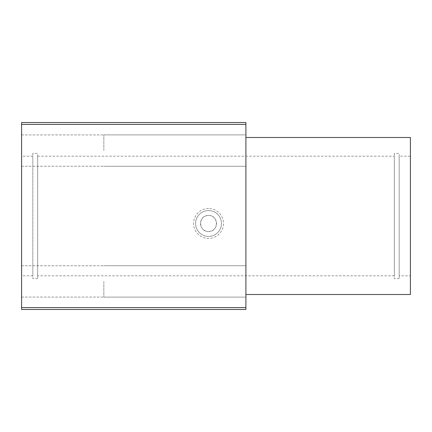 <?xml version="1.0" encoding="UTF-8"?>
<svg xmlns="http://www.w3.org/2000/svg" width="432" height="432" viewBox="0 0 432 432"><rect width="100%" height="100%" fill="white"/><g stroke="black" fill="none" stroke-linecap="round" stroke-linejoin="round"><path stroke-width="0.32" stroke-dasharray="2.16 1.62" d="M245.905 137.495L245.905 294.505L245.905 137.495M410.4 294.505L410.4 137.495M399.184 275.816L399.184 156.184L410.4 156.184L410.4 275.816L399.184 275.816L399.184 156.184M399.184 278.618L394.324 278.618L394.324 153.382L399.184 153.382L399.184 278.618L399.184 153.382M394.324 275.816L37.676 275.816L37.676 156.184L394.324 156.184L394.324 275.816L394.324 156.184M208.521 231.514C198.185 232.022 198.104 215.017 208.521 215.438C218.943 215.017 218.862 232.022 208.521 231.514A8.035 8.035 0 0 1 200.486 223.479A8.035 8.035 0 0 1 208.521 215.438A8.035 8.035 0 0 1 216.562 223.479A8.035 8.035 0 0 1 208.521 231.514M37.676 278.618L32.816 278.618L32.816 153.382L37.676 153.382L37.676 278.618L37.676 153.382M32.816 275.816L21.6 275.816L21.6 156.184L32.816 156.184L32.816 275.816L32.816 156.184M103.847 150.579L103.847 134.876L103.847 150.579M21.6 150.579L21.6 134.919L21.6 150.579M245.905 150.579L245.905 134.876L245.905 150.579M208.521 236.407A12.933 12.933 0 0 1 195.593 223.479A12.933 12.933 0 0 1 208.521 210.546A12.933 12.933 0 0 1 221.454 223.479A12.933 12.933 0 0 1 208.521 236.407A12.933 12.933 0 0 1 195.593 223.479A12.933 12.933 0 0 1 208.521 210.546A12.933 12.933 0 0 1 221.454 223.479A12.933 12.933 0 0 1 208.521 236.407M208.521 208.521A14.953 14.953 0 0 0 193.568 223.479A14.953 14.953 0 0 0 208.521 238.432A14.953 14.953 0 0 0 223.479 223.479A14.953 14.953 0 0 0 208.521 208.521M103.847 281.421L103.847 297.124L103.847 281.421M21.6 281.421L21.6 297.081L21.6 281.421M245.905 281.421L245.905 297.124L245.905 281.421M21.6 156.184L21.6 275.816M32.816 153.382L32.816 278.618M37.676 156.184L37.676 275.816M394.324 153.382L394.324 278.618M410.4 275.816L410.4 156.184M245.905 307.595L245.905 309.463L21.6 309.463L21.6 307.595L245.905 307.595L245.905 122.537L21.6 122.537L21.6 124.405L245.905 124.405M21.6 307.595L21.6 124.405M21.6 134.919L103.847 134.919L21.6 134.919M103.847 134.876L245.905 134.876L103.847 134.876M21.6 265.766L103.847 265.766L21.6 265.766M103.847 265.723L245.905 265.723L103.847 265.723M103.847 297.124L245.905 297.124L103.847 297.124M21.6 297.081L103.847 297.081L21.6 297.081M103.847 166.277L245.905 166.277L103.847 166.277M21.6 166.234L103.847 166.234L21.6 166.234"/><path stroke-width="0.65" d="M245.905 294.505L410.4 294.505L410.4 137.495L245.905 137.495M21.6 124.405L21.6 309.463L245.905 309.463L245.905 122.537L21.6 122.537L21.6 124.405L245.905 124.405M21.6 307.595L245.905 307.595"/></g></svg>
